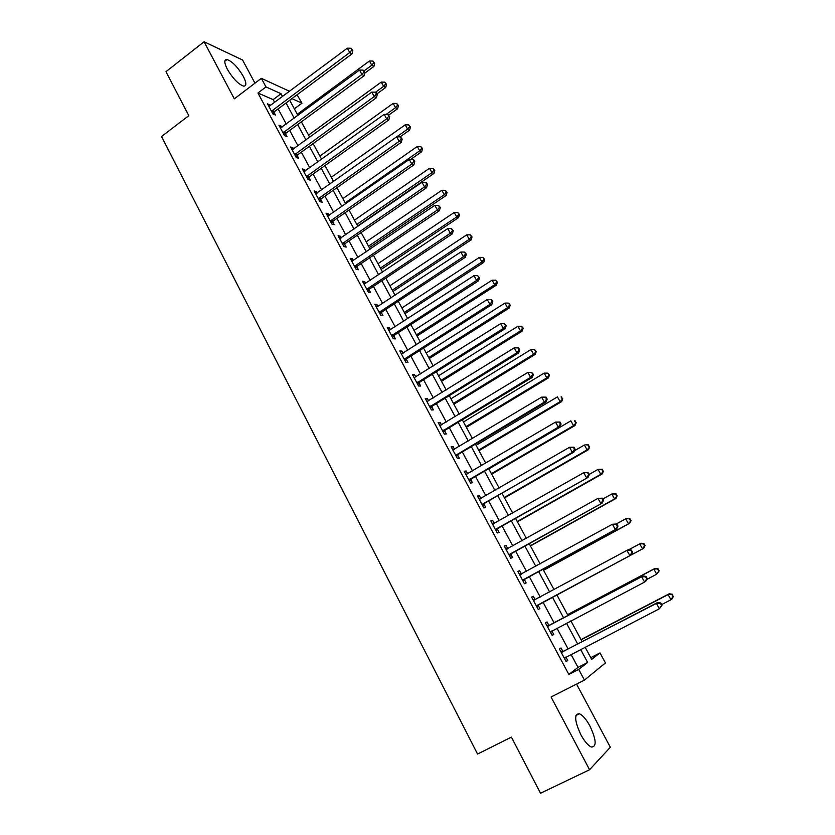 <?xml version="1.0" encoding="UTF-8"?>
<svg xmlns="http://www.w3.org/2000/svg" width="835" height="835" viewBox="0 0 835 835"><rect width="100%" height="100%" fill="white"/><g stroke="black" fill="none" stroke-linecap="round" stroke-linejoin="round"><path stroke-width="1.25" d="M589.928 726.001C586.264 719.342 582.757 715.261 579.438 713.768C574.01 713.789 574.48 720.772 580.847 734.716C584.531 741.407 588.028 745.509 591.347 747.022C596.827 746.876 596.347 739.873 589.928 726.001M243.319 76.413C237.818 67.134 232.38 61.498 227.026 59.535C223.999 59.483 224.083 62.698 227.297 69.18C232.85 78.521 238.278 84.168 243.59 86.12C246.669 86.151 246.576 82.915 243.319 76.413M590.762 657.656L600.01 652.918L605.448 662.948L584.437 680.097L578.697 669.399L587.652 662.468L580.628 649.442M254.967 83.176L242.578 60.026L204.074 41.75L165.977 71.685L188.804 115.668L161.531 136.523L477.557 754.047L511.385 737.117L540.516 793.25L589.573 769.745L610.333 747.231L576.547 684.095M297.062 94.772L301.967 103.175L291.895 98.624M294.348 108.821L301.967 103.175M274.684 102.475L273.16 99.636L257.952 92.988L568.844 674.429L578.018 667.395L571.036 654.4M568.103 648.92L556.966 628.191M554.116 622.889L543.032 602.233M540.255 597.067L529.275 576.62M526.467 571.38L515.654 551.246M512.805 545.933L502.148 526.092M499.257 520.716L488.757 501.157M485.834 495.719L475.491 476.451M472.526 470.94L462.339 451.965M459.344 446.381L449.303 427.687M446.276 422.04L436.381 403.618M433.323 397.919L423.575 379.768M420.475 373.996L410.872 356.117M407.751 350.293L398.285 332.674M395.132 326.788L385.812 309.43M382.618 303.491L373.433 286.384M370.218 280.383L361.169 263.536M357.912 257.483L348.999 240.877M345.721 234.771L336.933 218.415M333.635 212.257L324.982 196.141M321.642 189.931L313.115 174.056M309.754 167.793L301.351 152.147M297.97 145.843L289.693 130.427M286.28 124.071L278.128 108.884M270.436 105.659L267.43 103.697L272.951 114.019L275.466 115.063L273.974 112.266M281.99 127.233L281.458 126.242L278.963 125.24L284.537 135.646L287.021 136.606L285.507 133.798M293.649 148.985L293.064 147.889L290.59 146.96L296.206 157.45L298.659 158.337L297.135 155.498M305.401 170.924L304.754 169.714L302.322 168.868L307.99 179.441L310.401 180.256L308.867 177.396M317.248 193.042L316.548 191.716L314.148 190.954L319.857 201.621L322.237 202.352L320.692 199.461M329.209 215.346L328.437 213.917L326.078 213.228L331.839 223.989L334.177 224.636L332.622 221.724M341.264 237.85L340.43 236.295L338.102 235.689L343.916 246.544L346.222 247.108L344.646 244.164M344.479 243.851L344.041 243.048M353.414 260.53L352.516 258.86L350.23 258.349L356.096 269.298L358.361 269.768L356.775 266.803M356.608 266.501L356.201 265.728M365.678 283.42L364.718 281.625L362.463 281.197L368.381 292.24L370.604 292.626L369.007 289.641M368.851 289.338L368.465 288.618M378.046 306.497L377.013 304.587L374.811 304.243L380.77 315.38L382.962 315.672L381.344 312.666M381.198 312.384L380.823 311.695M390.519 329.783L389.423 327.738L387.252 327.487L393.264 338.718L395.414 338.927L393.786 335.889M393.65 335.618L393.295 334.971M403.096 353.257L401.938 351.097L399.808 350.94L405.873 362.265L407.981 362.38L406.342 359.311M406.207 359.06L405.883 358.455M415.788 376.95L414.557 374.654L412.469 374.591L418.586 386.01L420.652 386.031L419.003 382.941M418.867 382.701L418.575 382.138M428.595 400.842L427.29 398.41L425.245 398.441L431.413 409.964L433.438 409.891L431.768 406.77M441.506 424.942L440.139 422.385L438.135 422.51L444.356 434.137L446.339 433.96L444.658 430.818M454.532 449.261L453.092 446.568L451.13 446.788L457.413 458.519L459.354 458.248L457.653 455.075M467.683 473.789L466.16 470.961L464.25 471.284L470.585 483.121L472.474 482.745L470.763 479.54M480.939 498.547L479.353 495.572L477.474 496L483.872 507.93L485.719 507.461L483.987 504.225M494.32 523.514L492.65 520.393L490.823 520.925L497.274 532.981L499.079 532.396L497.336 529.139M507.826 548.71L506.073 545.453L504.298 546.09L510.801 558.239L512.565 557.55L510.801 554.263M521.384 574.031L519.62 570.722L517.888 571.474L524.453 583.738L526.165 582.934L524.39 579.626M535.068 599.572L533.283 596.232L531.603 597.088L538.231 609.456L539.89 608.558L538.095 605.208M548.877 625.332L547.071 621.971L545.443 622.931L552.133 635.425L553.741 634.402L551.925 631.03M562.811 651.331L560.984 647.939L559.408 649.014L566.151 661.623L567.716 660.485L565.89 657.082M584.437 680.097L551.058 697.006L589.573 769.745M568.844 674.429L578.697 669.399M257.952 92.988L265.979 86.934L261.355 78.323L289.588 91.328M204.074 41.75L234.311 98.843L261.355 78.323M585.084 647.146L591.681 659.358L600.01 652.918M289.714 100.252L297.938 115.47M301.372 121.837L309.722 137.284M313.135 143.61L321.6 159.287M324.992 165.56L333.582 181.477M336.943 187.698L345.669 203.855M349.009 210.023L357.86 226.421M361.169 232.537L370.155 249.185M373.433 255.249L382.555 272.137M385.801 278.149L395.059 295.298M398.274 301.247L407.678 318.657M410.862 324.554L420.402 342.214M423.554 348.049L433.24 365.98M436.361 371.763L446.182 389.955M449.272 395.675L459.25 414.15M462.308 419.807L472.433 438.552M475.449 444.147L485.73 463.174M488.715 468.696L499.142 488.016M502.096 493.475L512.68 513.076M515.592 518.472L526.342 538.366M529.213 543.7L540.13 563.896M542.959 569.146L554.033 589.646M645.048 545.579L643.921 543.575L643.441 543.825L644.568 545.84L645.048 545.579L643.743 548.251L556.851 594.854L568.019 615.541M570.889 620.864L582.12 641.645M282.585 96.578L281.051 93.729L265.979 86.934M577.674 643.952L566.474 623.192M563.615 617.869L552.457 597.182M549.66 592.005L538.627 571.516M535.788 566.266L524.912 546.09M522.042 540.767L511.333 520.894M508.421 515.498L497.869 495.917M494.925 490.458L484.519 471.159M481.544 465.638L471.295 446.621M468.278 441.037L458.185 422.301M455.138 416.655L445.191 398.201M442.101 392.481L432.3 374.299M429.19 368.527L419.535 350.606M416.383 344.772L406.875 327.122M403.691 321.235L394.318 303.846M391.114 297.897L381.877 280.758M378.641 274.757L369.54 257.879M366.273 251.815L357.307 235.188M354.009 229.072L345.179 212.685M341.859 206.516L333.155 190.38M329.804 184.159L321.224 168.252M317.843 161.99L309.399 146.313M305.996 139.998L297.667 124.561M294.244 118.194L286.04 102.987M273.16 99.636L281.051 93.729M578.018 667.395L587.652 662.468M268.567 105.826L269.966 104.782M280.059 127.285L281.458 126.242M291.645 148.922L293.064 147.889M303.324 170.737L304.754 169.714M315.108 192.739L316.548 191.716M326.986 214.929L328.437 213.917M338.968 237.297L340.43 236.295M351.044 259.862L352.516 258.86M363.225 282.616L364.718 281.625M375.52 305.568L377.013 304.587M387.91 328.719L389.423 327.738M400.414 352.067L401.938 351.097M413.022 375.614L414.557 374.654M425.746 399.37L427.29 398.41M438.573 423.335L440.139 422.385M451.516 447.508L453.092 446.568M464.573 471.9L466.16 470.961M477.745 496.501L479.353 495.572M491.032 521.322L492.65 520.393M504.444 546.361L506.073 545.453M517.971 571.631L519.62 570.722M531.624 597.129L533.283 596.232M538.22 609.446L539.89 608.558M552.06 635.289L553.741 634.402M566.015 661.362L567.716 660.485M272.137 110.408L274.663 111.462L352.026 53.847L349.74 52.542L271.448 111.212M351.89 49.996L352.798 50.517L350.919 48.253L351.89 49.996L349.74 52.542L347.308 48.179L268.922 106.494M274.663 111.462L272.899 113.915M352.026 53.847L352.798 50.517M350.919 48.253L347.308 48.179M364.811 73.115L373.913 66.414L371.805 65.203L369.446 60.986L297.291 114.259M364.133 70.85L371.805 65.203L373.85 62.74L374.696 63.23L372.911 61.059L373.85 62.74M369.446 60.986L372.911 61.059M374.696 63.23L373.913 66.414M283.712 132.013L286.196 132.995L364.185 75.682L361.941 74.451L283.023 132.817M364.091 71.883L364.989 72.374L363.11 70.119L364.091 71.883L361.941 74.451L359.488 70.056L280.466 128.058M286.196 132.995L284.422 135.437M364.185 75.682L364.989 72.374M363.11 70.119L359.488 70.056M295.381 153.797L297.834 154.705L376.449 97.705L374.247 96.557L294.682 154.6M376.397 93.958L377.274 94.418L376.293 92.643L375.406 92.184L376.397 93.958L374.247 96.557L371.773 92.121L292.114 149.799M297.834 154.705L296.049 157.147M376.449 97.705L377.274 94.418M375.406 92.184L371.773 92.121M307.155 175.768L309.566 176.592L388.828 119.916L386.657 118.841L306.445 176.571M388.807 116.222L389.674 116.65L387.805 114.426L388.807 116.222L386.657 118.841L384.163 114.374L303.856 171.728M309.566 176.592L307.771 179.034M388.828 119.916L389.674 116.65M387.805 114.426L384.163 114.374M376.95 93.844L385.718 87.477L383.63 86.339L381.261 82.101L308.543 135.093M375.52 92.236L383.63 86.339L385.686 83.855L386.522 84.314L384.737 82.154L385.686 83.855M381.261 82.101L384.737 82.154M386.522 84.314L385.718 87.477M388.776 115.042L397.606 108.717L395.56 107.652L393.17 103.373L319.878 156.103M386.156 114.405L395.56 107.652L397.617 105.147L398.431 105.575L396.656 103.436L397.617 105.147M393.17 103.373L396.656 103.436M398.431 105.575L397.606 108.717M400.08 136.867L409.599 130.135L407.595 129.143L405.184 124.832L331.318 177.27M396.761 136.815L407.595 129.143L409.651 126.607L410.444 127.014L408.68 124.885L409.651 126.607M405.184 124.832L408.68 124.885M410.444 127.014L409.599 130.135M319.022 197.926L321.402 198.667L401.301 142.315L399.172 141.324L318.312 198.73M401.322 138.673L402.178 139.069L400.32 136.867L401.322 138.673L399.172 141.324L396.667 136.815L315.693 193.845M321.402 198.667L319.586 201.11M401.301 142.315L402.178 139.069M400.32 136.867L396.667 136.815M410.59 159.475L421.696 151.73L419.723 150.822L417.291 146.469L342.841 198.615M345.158 202.905L419.723 150.822L421.779 148.254L422.562 148.62L420.798 146.522L421.779 148.254M417.291 146.469L420.798 146.522M422.562 148.62L421.696 151.73M330.984 220.263L333.332 220.92L413.889 164.902L411.801 164.004L330.274 221.066M413.951 161.322L414.786 161.687L413.774 159.871L412.939 159.506L413.951 161.322L411.801 164.004L409.265 159.454L327.633 216.14M333.332 220.92L331.505 223.362M413.889 164.902L414.786 161.687M412.939 159.506L409.265 159.454M357.63 225.993L433.887 173.503L431.956 172.668L429.503 168.284L354.468 220.127M356.795 224.458L431.956 172.668L434.002 170.079L434.774 170.413L433.021 168.326L434.002 170.079M429.503 168.284L433.021 168.326M434.774 170.413L433.887 173.503M343.06 242.797L345.366 243.371L426.591 187.698L424.545 186.883L342.34 243.601M426.695 184.17L427.51 184.504L426.487 182.667L425.673 182.333L426.695 184.17L424.545 186.883L421.988 182.291L339.678 238.633M345.366 243.371L343.519 245.814M426.591 187.698L427.51 184.504M425.673 182.333L421.988 182.291M369.32 247.64L446.182 195.453L444.283 194.701L441.809 190.286L366.179 241.826M368.538 246.179L444.283 194.701L446.339 192.092L447.09 192.394L445.347 190.317L446.339 192.092M441.809 190.286L445.347 190.317M447.09 192.394L446.182 195.453M355.23 265.52L357.505 266.01L439.398 210.681L437.394 209.961L354.499 266.323M439.544 207.216L440.337 207.508L438.511 205.368L439.544 207.216L437.394 209.961L434.816 205.326L351.817 261.313M357.505 266.01L355.637 268.442M439.398 210.681L440.337 207.508M438.511 205.368L434.816 205.326M381.104 269.454L458.572 217.591L456.724 216.923L454.23 212.466L377.994 263.693M380.363 268.087L456.724 216.923L458.78 214.282L459.511 214.553L457.778 212.497L458.78 214.282M454.23 212.466L457.778 212.497M459.511 214.553L458.572 217.591M367.504 288.44L369.738 288.847L452.309 233.873L450.357 233.236L366.774 289.244M452.497 230.47L453.28 230.731L451.464 228.602L452.497 230.47L450.357 233.236L447.748 228.571L364.07 284.182M369.738 288.847L367.859 291.279M452.309 233.873L453.28 230.731M451.464 228.602L447.748 228.571M392.982 291.457L471.076 239.916L469.27 239.332L466.744 234.833L389.903 285.747M392.293 290.173L469.27 239.332L471.316 236.66L472.036 236.9L470.314 234.865L471.316 236.66M466.744 234.833L470.314 234.865M472.036 236.9L471.076 239.916M379.894 311.559L382.086 311.873L465.345 257.263L463.425 256.731L379.153 312.353M465.575 253.923L466.337 254.143L464.531 252.045L465.575 253.923L463.425 256.731L460.805 252.013L376.418 307.259M382.086 311.873L380.186 314.304M465.345 257.263L466.337 254.143M464.531 252.045L460.805 252.013M404.965 313.636L483.684 262.43L481.91 261.929L479.373 257.399L401.906 307.979M404.328 312.447L481.91 261.929L483.966 259.236L484.676 259.445L482.954 257.42L483.966 259.236M479.373 257.399L482.954 257.42M484.676 259.445L483.684 262.43M392.377 334.877L394.537 335.096L478.497 280.863L476.618 280.424L391.636 335.67M478.768 277.585L479.52 277.773L477.714 275.686L478.768 277.585L476.618 280.424L473.977 275.665L388.88 330.524M394.537 335.096L392.627 337.528M478.497 280.863L479.52 277.773M477.714 275.686L473.977 275.665M417.051 336.004L496.397 285.132L494.675 284.725L492.107 280.153L414.014 330.399M416.456 334.908L494.675 284.725L496.721 282L497.409 282.167L495.698 280.174L496.721 282M492.107 280.153L495.698 280.174M497.409 282.167L496.397 285.132M404.975 358.392L407.094 358.528L491.752 304.681L489.936 304.326L404.223 359.186M492.076 301.466L492.807 301.612L491.742 299.692L491.011 299.546L492.076 301.466L489.936 304.326L487.264 299.525L401.447 353.998M407.094 358.528L405.163 360.95M491.752 304.681L492.807 301.612M491.011 299.546L487.264 299.525M429.232 358.559L509.225 308.031L507.534 307.708L504.956 303.095L426.226 353.007M428.679 357.547L507.534 307.708L509.59 304.963L510.258 305.088L508.557 303.115L509.59 304.963M504.956 303.095L508.557 303.115M510.258 305.088L509.225 308.031M417.688 382.117L419.755 382.159L505.144 328.698L503.359 328.447L416.926 382.91M505.509 325.556L506.219 325.66L504.434 323.615L505.509 325.556L503.359 328.447L500.666 323.604L414.129 377.681M419.755 382.159L417.813 384.57M505.144 328.698L506.219 325.66M504.434 323.615L500.666 323.604M441.506 381.303L522.157 331.13L520.518 330.9L517.909 326.245L438.542 375.802M441.016 380.384L520.518 330.9L522.564 328.113L523.221 328.207L521.52 326.255L522.564 328.113M517.909 326.245L521.52 326.255M523.221 328.207L522.157 331.13M430.505 406.05L432.53 405.987L518.639 352.934L516.907 352.777L429.743 406.843M519.057 349.855L519.746 349.928L518.66 347.976L517.971 347.903L519.057 349.855L516.907 352.777L514.193 347.892L426.915 401.562M432.53 405.987L430.578 408.409M518.639 352.934L519.746 349.928M517.971 347.903L514.193 347.892M453.896 404.234L535.204 354.426L533.607 354.28L530.976 349.583L450.952 398.786M453.447 403.409L533.607 354.28L536.289 351.535L534.598 349.594L535.653 351.472M530.976 349.583L534.598 349.594M536.289 351.535L535.204 354.426M443.437 430.192L445.42 430.035L532.271 377.389L530.58 377.336L442.665 430.985M532.73 374.383L533.398 374.404L531.634 372.41L532.73 374.383L530.58 377.336L527.845 372.41L439.815 425.662M445.42 430.035L443.448 432.446M532.271 377.389L533.398 374.404M531.634 372.41L527.845 372.41M466.379 427.353L548.355 377.921L546.8 377.869L544.159 373.13L463.477 421.967M465.993 426.633L546.8 377.869L549.472 375.051L547.791 373.141L548.856 375.03M544.159 373.13L547.791 373.141M549.472 375.051L548.355 377.921M456.484 454.553L458.425 454.292L546.017 402.073L544.378 402.115L455.701 455.336M546.528 399.13L544.378 402.115L541.612 397.147L546.069 397.126L545.422 397.136L546.528 399.13L547.175 399.109L546.069 397.126M452.831 449.961L541.612 397.147L545.422 397.136M458.425 454.292L456.442 456.703M546.017 402.073L547.175 399.109M478.977 450.681L561.631 401.614L560.118 401.656L557.446 396.886L476.107 445.347M478.643 450.055L560.118 401.656L562.769 398.775L561.099 396.886L562.174 398.796M561.099 396.886L561.704 396.875M562.769 398.775L561.631 401.614M469.646 479.123L471.545 478.768L559.888 426.967L558.302 427.123L468.863 479.906M560.452 424.096L558.302 427.123L555.505 422.103L559.961 422.04L559.335 422.092L560.452 424.096L561.078 424.044L559.961 422.04M465.961 474.489L555.505 422.103L559.335 422.092M471.545 478.768L469.541 481.169M465.909 474.395L466.848 474.28M559.888 426.967L561.078 424.044M491.679 474.196L575.012 425.526L573.551 425.662L570.858 420.85L488.84 468.926M491.397 473.664L573.551 425.662L576.181 422.708L574.522 420.84L575.607 422.76M574.522 420.84L575.106 420.788M576.181 422.708L575.012 425.526M482.922 503.912L573.885 452.1L572.351 452.351L482.129 504.695M574.501 449.303L572.351 452.351L569.533 447.289L573.979 447.184L573.374 447.278L574.501 449.303L575.106 449.199L573.979 447.184M479.207 499.226L569.533 447.289L573.374 447.278M484.78 503.453L482.755 505.853M479.092 499.017L480.386 498.871M573.885 452.1L575.106 449.199M504.497 497.921L588.518 449.637L587.109 449.877L584.385 445.013L574.459 450.743M504.267 497.493L587.109 449.877L589.719 446.85L588.07 445.003L589.155 446.944M588.07 445.003L585.805 444.794L588.633 444.919M589.719 446.85L588.518 449.637M496.324 528.931L588.007 477.453L495.52 529.703M588.675 474.729L586.535 477.818L583.686 472.714L588.132 472.547L587.537 472.693L588.675 474.729L589.27 474.593L588.132 472.547M492.577 524.192L583.686 472.714L587.537 472.693M498.13 528.367L496.094 530.757M492.399 523.858L494.028 523.681M588.007 477.453L589.27 474.593M517.418 521.844L602.139 473.967L600.783 474.301L598.037 469.395L589.176 474.426M517.241 521.52L600.783 474.301L603.371 471.211L601.722 469.385L602.828 471.337M601.722 469.385L598.037 469.395L602.275 469.249M603.371 471.211L602.139 473.967M509.841 554.169L602.265 503.046L509.037 554.941M602.985 500.405L600.845 503.526L597.975 498.37L602.4 498.161L601.837 498.338L602.985 500.405L603.548 500.217L602.4 498.161M506.062 549.378L597.975 498.37L601.837 498.338M511.605 553.501L509.548 555.891M505.822 548.929L507.795 548.731M602.265 503.046L603.548 500.217M530.444 545.975L615.886 498.505L614.57 498.944L611.804 493.996L602.87 498.986M530.329 545.756L614.57 498.944L617.138 495.781L615.51 493.976L616.616 495.948M615.51 493.976L611.804 493.996L616.032 493.809M617.138 495.781L615.886 498.505M523.482 579.636L616.658 528.879L522.668 580.409M617.43 526.311L615.291 529.463L612.389 524.255L616.815 523.994L616.272 524.223L617.43 526.311L617.973 526.081L616.815 523.994M519.662 574.793L612.389 524.255L616.272 524.223M525.194 578.853L523.117 581.243M519.36 574.219L521.687 574L519.955 574.762M616.658 528.879L617.973 526.081M543.585 570.305L629.747 523.263L628.484 523.806L625.697 518.817L616.324 523.952M543.533 570.201L628.484 523.806L631.03 520.57L629.413 518.785L630.529 520.779M629.413 518.785L625.697 518.817L629.914 518.577M631.03 520.57L629.747 523.263M537.249 605.333L631.177 554.941L536.425 606.095M632.001 552.457L629.861 555.651L626.939 550.39L628.264 549.712L631.354 550.077L630.832 550.348L632.001 552.457L632.523 552.175L631.354 550.077M533.398 600.438L626.939 550.39L630.832 550.348M538.909 604.446L536.822 606.826M533.022 599.739L535.84 599.447M631.177 554.941L632.523 552.175M556.851 594.854L642.533 548.887L639.714 543.856L628.734 549.764M643.743 548.251L642.533 548.887L644.568 545.84M643.441 543.825L639.714 543.856L640.936 543.23L643.921 543.575M647.219 578.519L646.039 576.411L645.538 576.724L646.718 578.843L647.219 578.519L645.841 581.254L644.578 582.078L550.317 632.032M646.718 578.843L644.578 582.078L641.624 576.766L642.898 575.973L549.973 625.081L546.81 625.488M547.249 626.313L641.624 576.766L645.538 576.724M552.175 630.717L550.641 632.638M646.039 576.411L642.898 575.973M646.76 579.438L656.696 574.198L653.857 569.126L655.016 568.395L567.539 614.654M657.594 569.084L658.731 571.109L659.191 570.816L658.063 568.792L653.857 569.126L567.581 614.737M659.191 570.816L656.696 574.198L658.731 571.109M655.016 568.395L658.063 568.792M662.051 605.114L660.85 602.985L660.381 603.35L661.571 605.49L662.051 605.114L659.431 608.757L564.324 658.199M661.571 605.49L659.431 608.757L656.456 603.392L657.667 602.484L563.917 651.091L560.723 651.477M561.235 652.427L656.456 603.392L660.381 603.35M565.921 657.041L564.585 658.69M660.85 602.985L657.667 602.484M661.727 604.54L670.985 599.739L668.125 594.614L669.232 593.779L581.003 639.589M671.883 594.572L673.031 596.618L672.321 594.228L668.125 594.614L581.118 639.787M673.469 596.273L672.091 598.883L670.985 599.739L673.031 596.618M669.232 593.779L672.321 594.228M271.605 110.971L274.13 112.026M283.18 132.577L285.664 133.558M294.839 154.36L297.302 155.268M306.612 176.331L309.023 177.156M318.469 198.49L320.859 199.221M330.43 220.826L332.779 221.484M342.496 243.361L344.813 243.935M354.666 266.083L356.942 266.563M366.941 289.004L369.174 289.401M379.32 312.113L381.511 312.426M391.803 335.43L393.953 335.649M404.39 358.946L406.509 359.071M417.103 382.67L419.17 382.701L417.103 382.66M429.91 406.603L431.945 406.541M442.842 430.745L444.825 430.578M455.879 455.096L457.83 454.835M469.04 479.666L470.94 479.311M482.317 504.455L484.164 503.996M492.859 524.161L493.558 523.952M495.708 529.473L497.514 528.899M506.354 549.346L507.336 548.981M509.214 554.701L510.978 554.033M522.856 580.168L524.568 579.386M533.69 600.407L535.371 599.54M536.613 605.866L538.283 604.978M547.551 626.292L549.179 625.311M548.345 626.062L549.973 625.081M550.495 631.792L552.112 630.79M561.538 652.406L563.114 651.31M562.341 652.177L563.917 651.091M564.512 657.959L565.493 657.26M579.438 713.768L575.92 715.511M227.026 59.535L224.824 61.237M343.039 242.818L345.346 243.392M355.105 265.613L357.37 266.104M367.275 288.618L369.508 289.014M379.56 311.831L381.762 312.133M391.959 335.232L394.12 335.451M404.474 358.841L406.593 358.966"/></g></svg>
